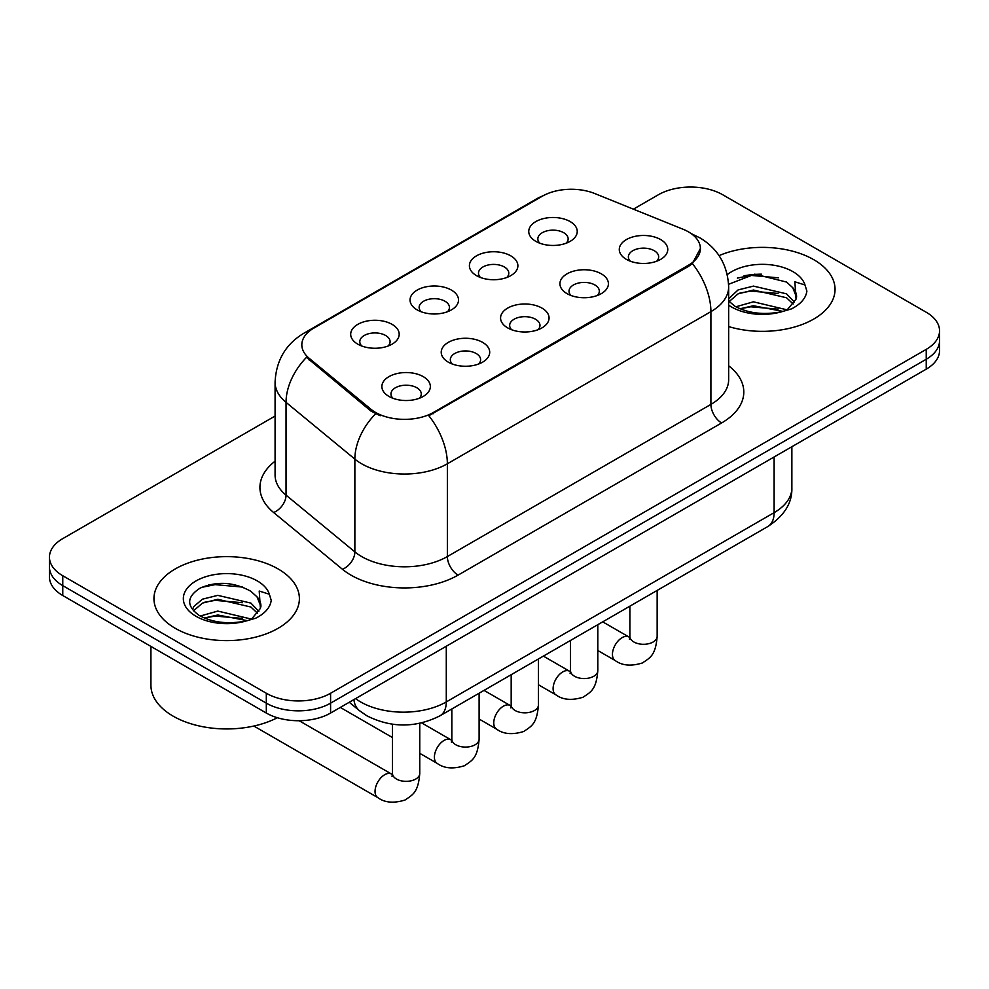 <?xml version="1.0" encoding="UTF-8"?>
<svg xmlns="http://www.w3.org/2000/svg" width="989" height="989" viewBox="0 0 989 989"><rect width="100%" height="100%" fill="white"/><g stroke="black" fill="none" stroke-linecap="round" stroke-linejoin="round"><path stroke-width="1.48" d="M476.5 275.634L476.5 275.634A24.243 13.994 180 0 1 476.5 255.842A24.243 13.994 180 0 1 510.781 255.842A24.243 13.994 180 0 1 510.781 275.634A24.243 13.994 180 0 1 476.5 275.634M506.813 277.489A15.156 8.753 0 0 0 508.791 273.162A15.156 8.753 0 0 0 504.353 266.968A15.156 8.753 0 0 0 487.849 265.077A15.156 8.753 0 0 0 478.491 273.162A15.156 8.753 0 0 0 480.481 277.489M417.148 309.891L417.148 309.891A24.243 13.994 180 0 1 417.148 290.098A24.243 13.994 180 0 1 451.429 290.098A24.243 13.994 180 0 1 451.429 309.891A24.243 13.994 180 0 1 417.148 309.891M447.461 311.745A15.156 8.753 0 0 0 449.439 307.418A15.156 8.753 0 0 0 445.001 301.237A15.156 8.753 0 0 0 428.497 299.346A15.156 8.753 0 0 0 419.138 307.418A15.156 8.753 0 0 0 421.129 311.745M357.795 344.16L357.795 344.16A24.243 13.994 180 0 1 357.795 324.367A24.243 13.994 180 0 1 392.089 324.367A24.243 13.994 180 0 1 392.089 344.16A24.243 13.994 180 0 1 357.795 344.16M388.108 346.014A15.156 8.753 0 0 0 390.099 341.687A15.156 8.753 0 0 0 385.661 335.506A15.156 8.753 0 0 0 369.144 333.602A15.156 8.753 0 0 0 359.786 341.687A15.156 8.753 0 0 0 361.776 346.014M535.853 241.365L535.853 241.365A24.243 13.994 180 0 1 535.853 221.573A24.243 13.994 180 0 1 570.134 221.573A24.243 13.994 180 0 1 570.134 241.365A24.243 13.994 180 0 1 535.853 241.365M566.153 243.22A15.156 8.753 0 0 0 568.143 238.893A15.156 8.753 0 0 0 563.705 232.699A15.156 8.753 0 0 0 547.201 230.808A15.156 8.753 0 0 0 537.843 238.893A15.156 8.753 0 0 0 539.833 243.22M567.031 293.634L567.031 293.634A24.243 13.994 180 0 1 567.031 273.842A24.243 13.994 180 0 1 601.312 273.842A24.243 13.994 180 0 1 601.312 293.634A24.243 13.994 180 0 1 567.031 293.634M597.331 295.488A15.156 8.753 0 0 0 599.322 291.149A15.156 8.753 0 0 0 594.884 284.968A15.156 8.753 0 0 0 578.367 283.077A15.156 8.753 0 0 0 569.021 291.149A15.156 8.753 0 0 0 570.999 295.488M507.678 327.891L507.678 327.891A24.243 13.994 180 0 1 507.678 308.098A24.243 13.994 180 0 1 541.96 308.098A24.243 13.994 180 0 1 541.96 327.891A24.243 13.994 180 0 1 507.678 327.891M537.979 329.745A15.156 8.753 0 0 0 539.969 325.418A15.156 8.753 0 0 0 535.531 319.237A15.156 8.753 0 0 0 519.015 317.333A15.156 8.753 0 0 0 509.669 325.418A15.156 8.753 0 0 0 511.659 329.745M448.326 362.159L448.326 362.159A24.243 13.994 180 0 1 448.326 342.367A24.243 13.994 180 0 1 482.607 342.367A24.243 13.994 180 0 1 482.607 362.159A24.243 13.994 180 0 1 448.326 362.159M478.627 364.014A15.156 8.753 0 0 0 480.617 359.687A15.156 8.753 0 0 0 476.179 353.506A15.156 8.753 0 0 0 459.675 351.602A15.156 8.753 0 0 0 450.316 359.687A15.156 8.753 0 0 0 452.307 364.014M388.974 396.428L388.974 396.428A24.243 13.994 180 0 1 388.974 376.636A24.243 13.994 180 0 1 423.255 376.636A24.243 13.994 180 0 1 423.255 396.428A24.243 13.994 180 0 1 388.974 396.428M419.287 398.283A15.156 8.753 0 0 0 421.265 393.956A15.156 8.753 0 0 0 416.826 387.762A15.156 8.753 0 0 0 400.322 385.871A15.156 8.753 0 0 0 390.964 393.956A15.156 8.753 0 0 0 392.954 398.283M626.383 259.365L626.383 259.365A24.243 13.994 180 0 1 626.383 239.573A24.243 13.994 180 0 1 660.664 239.573A24.243 13.994 180 0 1 660.664 259.365A24.243 13.994 180 0 1 626.383 259.365M656.684 261.22A15.156 8.753 0 0 0 658.674 256.893A15.156 8.753 0 0 0 654.236 250.699A15.156 8.753 0 0 0 637.72 248.808A15.156 8.753 0 0 0 628.374 256.893A15.156 8.753 0 0 0 630.352 261.22M682.942 229.188A40.908 23.612 180 0 1 688.406 231.834A40.908 23.612 180 0 1 700.385 248.536A40.908 23.612 180 0 1 688.406 265.237L433.429 412.45A40.908 23.612 180 0 1 370.999 409.298L309.236 358.364A40.908 23.612 180 0 1 301.83 344.815A40.908 23.612 180 0 1 313.822 328.113L542.343 196.181A40.908 23.612 180 0 1 594.735 193.535L682.942 229.188M813.749 259.674A72.729 41.983 0 0 0 719.052 255.619A72.729 41.983 0 0 1 813.749 259.674A72.729 41.983 0 0 1 835.05 289.369A72.729 41.983 0 0 0 813.749 259.674M278.094 568.935A72.729 41.983 0 0 0 198.838 559.836A72.729 41.983 0 0 0 153.95 598.617A72.729 41.983 0 0 0 175.251 628.312A72.729 41.983 0 0 0 254.507 637.411A72.729 41.983 0 0 0 299.395 598.617A72.729 41.983 0 0 0 278.094 568.935A72.729 41.983 0 0 0 198.838 559.836A72.729 41.983 0 0 0 153.95 598.617A72.729 41.983 0 0 0 175.251 628.312A72.729 41.983 0 0 0 254.507 637.411A72.729 41.983 0 0 0 299.395 598.617A72.729 41.983 0 0 0 278.094 568.935M700.385 248.536L692.374 263.581L688.406 266.461L428.83 415.739A53.023 30.61 60 0 1 447.362 463.779A60.601 34.986 180 0 1 361.653 463.779A60.601 34.986 180 0 1 354.866 459.106L286.044 402.362A60.601 34.986 180 0 1 275.078 382.286L275.078 475.066A60.601 34.986 0 0 0 286.044 495.143L354.866 551.887A60.601 34.986 0 0 0 361.653 556.56A60.601 34.986 0 0 0 447.362 556.56L710.906 404.402A60.601 34.986 0 0 0 728.658 379.665L728.658 286.884A60.601 34.986 180 0 1 710.906 311.634A53.023 30.61 -120 0 0 692.374 263.581M275.078 416.048L62.764 538.622A45.457 26.246 0 0 0 49.45 557.178L49.45 576.97A45.457 26.246 0 0 0 62.764 595.526L266.313 713.044L266.313 703.154A45.457 26.246 0 0 0 330.586 703.154L926.236 359.254A45.457 26.246 0 0 0 939.55 340.698A45.457 26.246 0 0 1 926.236 359.254L330.586 703.154A45.457 26.246 0 0 1 266.313 703.154L62.764 585.636L266.313 703.154L266.313 693.252A45.457 26.246 0 0 0 330.586 693.252L926.236 349.364A45.457 26.246 0 0 0 939.55 330.808A45.457 26.246 0 0 0 926.236 312.252L722.687 194.734A45.457 26.246 0 0 0 658.414 194.734L633.405 209.161M49.45 567.08A45.457 26.246 0 0 0 62.764 585.636A45.457 26.246 0 0 1 49.45 567.08M380.184 415.739L370.999 411.09L306.479 357.363A53.023 35.468 129.5 0 0 286.044 402.362L286.044 495.143A15.156 10.137 -50.5 0 1 273.632 512.525A75.757 43.739 180 0 1 275.078 461.195M728.658 326.58A72.729 41.983 0 0 0 835.05 289.369A72.729 41.983 0 0 1 728.658 326.58M49.45 557.178A45.457 26.246 0 0 0 62.764 575.734L266.313 693.252M225.851 583.423A60.601 34.986 0 0 0 208.382 585.055M761.505 274.176A60.601 34.986 0 0 0 744.037 275.795M266.313 713.044A45.457 26.246 0 0 0 330.586 713.044L926.236 369.157A45.457 26.246 0 0 0 939.55 350.601L939.55 330.808M728.658 300.99L734.876 306.194C748.129 313.377 763.805 315.219 781.866 311.696L791.497 308.889C800.744 304.142 805.874 298.221 806.888 291.112L804.997 284.98L794.872 281.791L796.058 299.135L796.578 296.787A34.244 19.768 0 0 0 792.708 287.651L786.576 282.063L754.78 274.151L728.596 284.276M796.058 299.135L787.701 309.223M735.89 306.788L753.457 301.818L786.91 309.804M778.059 309.149L750.762 306.813L739.92 308.778L753.457 305.749L783.103 311.424M728.658 298.789L738.103 289.913L753.457 286.105L786.539 293.844L794.501 302.127M729.153 301.571L738.103 293.844L753.457 290.037L786.539 297.776L793.178 303.994M792.708 287.651L796.553 297.256M737.349 278.107L750.762 275.387L778.405 277.822M739.883 293.078L750.762 291.1L778.059 293.436M150.921 646.423L150.921 685.216A75.757 43.739 0 0 0 173.112 716.135A75.757 43.739 0 0 0 277.34 717.73M260.416 608.396L260.923 606.047A34.244 19.768 0 0 0 257.053 596.911L250.922 591.323C233.96 581.952 217.048 580.877 200.174 588.096C186.513 596.862 186.192 605.973 199.222 615.455C212.474 622.637 228.15 624.467 246.224 620.956L255.842 618.15C265.089 613.403 270.22 607.481 271.233 600.372L269.342 594.228L259.217 591.051L260.404 608.396L252.047 618.484M200.235 616.048L217.803 611.078L251.255 619.052M242.404 618.409L215.108 616.073L204.266 618.026L217.803 614.997L247.448 620.684M192.558 609.694L193.584 606.727L202.461 599.173L217.803 595.366L250.897 603.105L258.846 611.387M193.498 610.819L202.461 603.105L217.803 599.297L250.897 607.023L257.523 613.254M257.053 596.911L260.898 606.517M201.694 587.367L215.108 584.647L242.75 587.083M204.228 602.338L215.108 600.36L242.404 602.697M433.429 412.45L433.429 413.662M370.999 409.298L370.999 411.09M309.236 358.364L309.236 360.157M688.406 265.237L688.406 266.461M458.08 575.116A15.156 8.753 60 0 1 447.362 556.56L447.362 463.779L710.906 311.634L710.906 404.402A15.156 8.753 60 0 0 721.611 422.958L458.08 575.116A75.757 43.739 180 0 1 350.947 575.116A75.757 43.739 180 0 1 342.454 569.281L273.632 512.525M728.658 286.884C727.632 265.101 718.051 248.758 699.928 237.867L692.275 234.146A53.023 24.836 112 0 0 691.558 233.886M309.31 331.204A53.023 30.61 -120 0 0 303.808 333.281C285.685 344.16 276.104 360.503 275.078 382.286M303.808 333.281L537.88 198.134A53.023 30.61 60 0 1 541.898 196.428M375.523 413.897A53.023 35.468 129.5 0 0 354.866 459.106L354.866 551.887A15.156 10.137 -50.5 0 1 342.454 569.281M728.658 365.794A75.757 43.739 180 0 1 721.611 422.958M330.586 693.252L330.586 713.044M926.236 349.364L926.236 369.157M62.764 575.734L62.764 595.526M355.57 698.63A60.601 34.986 0 0 0 360.589 701.918A60.601 34.986 0 0 0 446.286 701.918L774.115 512.648A60.601 34.986 0 0 0 791.868 487.911C792.3 502.944 784.302 515.813 767.835 526.519L440.018 715.789A30.3 17.493 60 0 0 446.286 701.918L446.286 646.25M774.115 456.98L774.115 512.648A30.3 17.493 60 0 1 767.835 526.519M353.914 699.582A30.3 20.262 129.5 0 0 359.341 710.584L349.253 702.264M657.153 590.421L657.153 636.409A13.636 7.875 180 0 1 652.542 642.318A13.636 7.875 180 0 1 633.875 641.985A13.636 7.875 180 0 1 629.882 636.409L629.449 639.364M657.153 636.409C655.608 655.645 650.057 657.697 642.442 662.951C631.18 666.438 622.13 665.646 615.269 660.59A13.636 7.875 -60 0 1 613.18 649.674A13.636 7.875 -60 0 1 622.093 637.658A13.636 7.875 -60 0 1 622.699 637.324A13.636 7.875 -60 0 1 628.905 636.978L629.845 637.472M597.801 624.689L597.801 670.678A13.636 7.875 180 0 1 593.19 676.587A13.636 7.875 180 0 1 574.522 676.253A13.636 7.875 180 0 1 570.529 670.678L570.097 673.62M597.801 670.678C596.256 689.914 590.717 691.966 583.09 697.208C571.827 700.694 562.778 699.915 555.929 694.859A13.636 7.875 -60 0 1 553.84 683.931A13.636 7.875 -60 0 1 562.741 671.914A13.636 7.875 -60 0 1 563.347 671.593A13.636 7.875 -60 0 1 569.565 671.247L570.492 671.729M538.449 658.958L538.449 704.947A13.636 7.875 180 0 1 533.837 710.856A13.636 7.875 180 0 1 515.17 710.51A13.636 7.875 180 0 1 511.177 704.947L510.744 707.889M538.449 704.947C536.903 724.171 531.365 726.235 523.737 731.477C512.475 734.963 503.426 734.184 496.577 729.128A13.636 7.875 -60 0 1 494.488 718.199A13.636 7.875 -60 0 1 503.389 706.183A13.636 7.875 -60 0 1 503.994 705.862A13.636 7.875 -60 0 1 510.213 705.503L511.14 705.998M479.109 693.215L479.109 739.216A13.636 7.875 180 0 1 474.485 745.113A13.636 7.875 180 0 1 455.83 744.779A13.636 7.875 180 0 1 451.837 739.216L451.392 742.158M479.109 739.216C477.551 758.439 472.013 760.492 464.397 765.746C453.135 769.232 444.073 768.441 437.225 763.397A13.636 7.875 -60 0 1 435.135 752.468A13.636 7.875 -60 0 1 444.036 740.452A13.636 7.875 -60 0 1 444.642 740.118A13.636 7.875 -60 0 1 450.86 739.772L451.788 740.266M419.756 723.33L419.756 773.472A13.636 7.875 180 0 1 415.133 779.381A13.636 7.875 180 0 1 396.478 779.048A13.636 7.875 180 0 1 392.485 773.472L392.04 776.427M419.756 773.472C418.199 792.708 412.66 794.76 405.045 800.014C393.783 803.501 384.721 802.709 377.872 797.653A13.636 7.875 -60 0 1 375.783 786.725A13.636 7.875 -60 0 1 384.696 774.721A13.636 7.875 -60 0 1 385.302 774.387A13.636 7.875 -60 0 1 391.508 774.041L392.435 774.535M804.997 284.98A43.343 25.022 0 0 0 792.968 271.666A43.343 25.022 0 0 0 727.286 274.633M728.658 305.119A43.343 25.022 0 0 0 731.687 307.06A43.343 25.022 0 0 0 781.866 311.696M269.342 594.228A43.343 25.022 0 0 0 257.313 580.926A43.343 25.022 0 0 0 196.032 580.926A43.343 25.022 0 0 0 196.032 616.308A43.343 25.022 0 0 0 246.224 620.956M537.88 198.134L547.609 193.609M692.275 234.146L691.472 233.824M440.018 715.789C415.627 728.04 391.248 728.04 366.857 715.789L359.341 710.584M791.868 487.911L791.868 446.731M615.269 660.59L597.801 650.502M629.882 606.17L629.882 636.409M628.905 636.978L602.709 621.846M555.929 694.859L538.449 684.771M570.529 640.427L570.529 670.678M569.565 671.247L543.369 656.115M496.577 729.128L479.109 719.04M511.177 674.696L511.177 704.947M510.213 705.503L484.017 690.384M437.225 763.397L419.756 753.309M392.485 737.559L340.303 707.432M451.837 708.965L451.837 739.216M450.86 739.772L421.648 722.91M377.872 797.653L253.827 726.037M392.485 724.232L392.485 773.472M391.508 774.041L299.173 720.734"/></g></svg>
